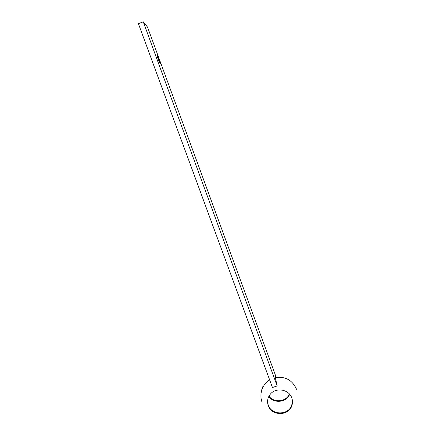 <?xml version="1.0" encoding="UTF-8"?>
<svg xmlns="http://www.w3.org/2000/svg" width="436" height="436" viewBox="0 0 436 436"><rect width="100%" height="100%" fill="white"/><g stroke="black" fill="none" stroke-linecap="round" stroke-linejoin="round"><path stroke-width="0.65" d="M158.061 58.806L157.053 55.486C157.216 55.072 157.968 56.609 159.309 60.103L160.312 63.416C160.159 63.852 159.413 62.315 158.061 58.806M143.248 21.8L147.521 27.097L276.037 376.922C275.508 376.257 275.28 376.481 275.35 377.603L277.154 385.958L143.248 21.8L138.414 23.708L272.478 387.506L277.154 385.958M291.782 397.943C288.959 389.076 275.29 387.026 269.955 394.651C267.508 398.041 266.952 401.709 268.287 405.654C271.617 416.217 288.975 416.124 291.913 405.491C292.72 402.973 292.676 400.455 291.782 397.943M261.829 389.462C262.238 387.544 262.788 386.405 263.48 386.034L261.829 389.462M267.579 402.205L268.244 405.055C271.563 415.595 288.877 415.497 291.815 404.891L292.262 399.638M268.968 396.161C273.928 403.196 286.283 401.921 289.4 394.019M268.821 396.444C273.721 403.867 286.648 402.537 289.618 394.264M262.085 402.259C260.581 398.057 260.537 393.844 261.954 389.61M296.535 389.266C292.343 380.083 285.28 376.197 275.35 377.603M263.486 386.296C265.039 383.664 267.105 381.538 269.682 379.92M291.815 404.891L291.913 405.491"/></g></svg>
